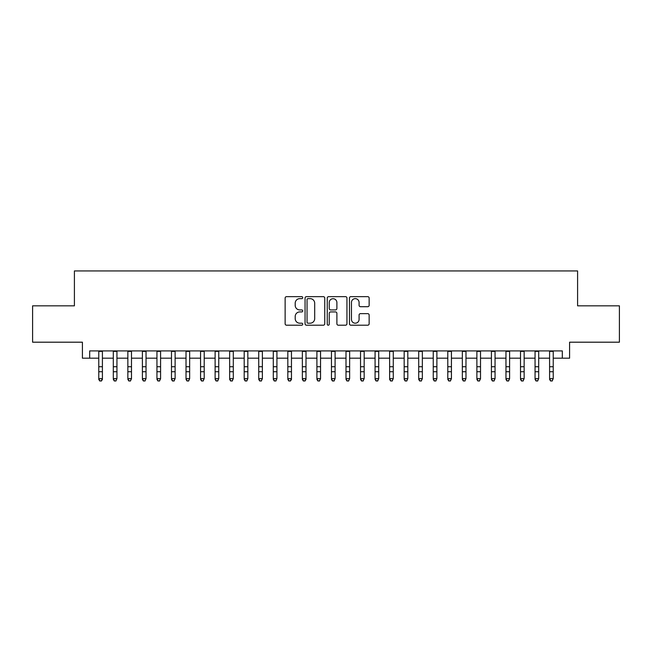 <?xml version="1.0" encoding="UTF-8"?>
<svg xmlns="http://www.w3.org/2000/svg" width="652" height="652" viewBox="0 0 652 652"><rect width="100%" height="100%" fill="white"/><g stroke="black" fill="none" stroke-linecap="round" stroke-linejoin="round"><path stroke-width="0.98" d="M302.732 297.646A1.002 1.002 0 0 0 301.729 296.652L286.562 296.652A1.426 1.426 0 0 0 285.136 298.078L285.136 323.775A1.426 1.426 0 0 0 286.562 325.201L301.729 325.201A1.002 1.002 0 0 0 302.732 324.199A1.002 1.002 0 0 0 301.729 323.196L299.773 323.196A4.564 4.564 0 0 1 295.201 318.632L295.201 316.489A4.564 4.564 0 0 1 299.773 311.925L301.729 311.925A1.002 1.002 0 0 0 302.732 310.922A1.002 1.002 0 0 0 301.729 309.928L299.773 309.928A4.564 4.564 0 0 1 295.201 305.356L295.201 303.213A4.564 4.564 0 0 1 299.773 298.649L301.729 298.649A1.002 1.002 0 0 0 302.732 297.646M367.72 306.709A1.426 1.426 0 0 0 369.146 305.283L369.146 298.078A1.426 1.426 0 0 0 367.72 296.652L350.874 296.652A1.426 1.426 0 0 0 349.448 298.078L349.448 323.775A1.426 1.426 0 0 0 350.874 325.201L367.72 325.201A1.426 1.426 0 0 0 369.146 323.775L369.146 315.063A1.426 1.426 0 0 0 367.72 313.636L360.507 313.636A1.426 1.426 0 0 0 359.081 315.063L359.081 319.382A3.822 3.822 0 0 1 355.267 323.196A3.822 3.822 0 0 1 351.444 319.382L351.444 302.463A3.822 3.822 0 0 1 355.267 298.649A3.822 3.822 0 0 1 359.081 302.463L359.081 305.283A1.426 1.426 0 0 0 360.507 306.709L367.72 306.709M89.683 358.184L89.683 350.915L562.317 350.915L562.317 358.184L569.587 358.184L569.587 342.194L619.4 342.194L619.4 305.837L577.591 305.837L577.591 270.93L74.409 270.93L74.409 305.837L32.6 305.837L32.6 342.194L82.413 342.194L82.413 358.184L98.77 358.184M324.753 298.078A1.426 1.426 0 0 0 323.327 296.652L306.481 296.652A1.426 1.426 0 0 0 305.054 298.078L305.054 323.775A1.426 1.426 0 0 0 306.481 325.201L323.327 325.201A1.426 1.426 0 0 0 324.753 323.775L324.753 298.078M328.673 296.652L345.519 296.652A1.426 1.426 0 0 1 346.945 298.078L346.945 323.775A1.426 1.426 0 0 1 345.519 325.201L338.315 325.201A1.426 1.426 0 0 1 336.888 323.775L336.888 313.351A1.426 1.426 0 0 0 335.454 311.925L330.678 311.925A1.426 1.426 0 0 0 329.244 313.351L329.244 324.199A1.002 1.002 0 0 1 328.249 325.201A1.002 1.002 0 0 1 327.247 324.199L327.247 298.078A1.426 1.426 0 0 1 328.673 296.652M102.405 358.184L113.309 358.184M116.944 358.184L127.857 358.184M131.492 358.184L142.397 358.184M146.032 358.184L156.945 358.184M160.579 358.184L171.484 358.184M175.119 358.184L186.024 358.184M189.659 358.184L200.571 358.184M204.206 358.184L215.111 358.184M218.746 358.184L229.651 358.184M233.294 358.184L244.198 358.184M247.833 358.184L258.738 358.184M262.373 358.184L273.286 358.184M276.921 358.184L287.825 358.184M291.46 358.184L302.365 358.184M306 358.184L316.913 358.184M320.548 358.184L331.452 358.184M335.087 358.184L346 358.184M349.635 358.184L360.54 358.184M364.175 358.184L375.079 358.184M378.714 358.184L389.627 358.184M393.262 358.184L404.167 358.184M407.802 358.184L418.706 358.184M422.349 358.184L433.254 358.184M436.889 358.184L447.794 358.184M451.428 358.184L462.341 358.184M465.976 358.184L476.881 358.184M480.516 358.184L491.421 358.184M495.055 358.184L505.968 358.184M509.603 358.184L520.508 358.184M524.143 358.184L535.056 358.184M538.691 358.184L549.595 358.184M553.23 358.184L562.317 358.184M308.046 298.649A1.002 1.002 0 0 0 307.051 299.651L307.051 322.202A1.002 1.002 0 0 0 308.046 323.196L310.116 323.196A4.564 4.564 0 0 0 314.688 318.632L314.688 303.213A4.564 4.564 0 0 0 310.116 298.649L308.046 298.649M336.888 302.536A3.822 3.822 0 0 0 333.066 298.722A3.822 3.822 0 0 0 329.244 302.536L329.244 308.494A1.426 1.426 0 0 0 330.678 309.928L335.454 309.928A1.426 1.426 0 0 0 336.888 308.494L336.888 302.536M102.405 350.915L102.405 379.464L101.313 381.07L99.862 380.744L101.313 381.07M98.77 350.915L98.77 378.657L102.405 378.657L101.313 380.744M99.862 381.07L98.77 379.464L98.77 378.657L99.862 380.744M113.309 379.464L114.402 381.07L113.309 378.657L116.944 378.657L115.86 381.07L114.402 380.744L115.86 381.07M127.857 379.464L128.949 381.07L127.857 378.657L131.492 378.657L130.4 381.07L128.949 380.744L130.4 381.07M142.397 379.464L143.489 381.07L142.397 378.657L146.032 378.657L144.94 381.07L143.489 380.744L144.94 381.07M156.945 379.464L158.029 381.07L156.945 378.657L160.579 378.657L159.487 381.07L158.029 380.744L159.487 381.07M116.944 350.915L116.944 378.657L115.86 380.744M113.309 350.915L113.309 378.657L114.402 380.744M131.492 350.915L131.492 378.657L130.4 380.744M127.857 350.915L127.857 378.657L128.949 380.744M146.032 350.915L146.032 378.657L144.94 380.744M142.397 350.915L142.397 378.657L143.489 380.744M160.579 350.915L160.579 378.657L159.487 380.744M156.945 350.915L156.945 378.657L158.029 380.744M171.484 379.464L172.576 381.07L171.484 378.657L175.119 378.657L174.027 381.07L172.576 380.744L174.027 381.07M175.119 350.915L175.119 378.657L174.027 380.744M171.484 350.915L171.484 378.657L172.576 380.744M186.024 379.464L187.116 381.07L186.024 378.657L189.659 378.657L188.575 381.07L187.116 380.744L188.575 381.07M189.659 350.915L189.659 378.657L188.575 380.744M186.024 350.915L186.024 378.657L187.116 380.744M200.571 379.464L201.655 381.07L200.571 378.657L204.206 378.657L203.114 381.07L201.655 380.744L203.114 381.07M204.206 350.915L204.206 378.657L203.114 380.744M200.571 350.915L200.571 378.657L201.655 380.744M215.111 379.464L216.203 381.07L215.111 378.657L218.746 378.657L217.654 381.07L216.203 380.744L217.654 381.07M218.746 350.915L218.746 378.657L217.654 380.744M215.111 350.915L215.111 378.657L216.203 380.744M229.651 379.464L230.743 381.07L229.651 378.657L233.294 378.657L232.202 381.07L230.743 380.744L232.202 381.07M233.294 350.915L233.294 378.657L232.202 380.744M229.651 350.915L229.651 378.657L230.743 380.744M244.198 379.464L245.291 381.07L244.198 378.657L247.833 378.657L246.741 381.07L245.291 380.744L246.741 381.07M247.833 350.915L247.833 378.657L246.741 380.744M244.198 350.915L244.198 378.657L245.291 380.744M258.738 379.464L259.83 381.07L258.738 378.657L262.373 378.657L261.281 381.07L259.83 380.744L261.281 381.07M262.373 350.915L262.373 378.657L261.281 380.744M258.738 350.915L258.738 378.657L259.83 380.744M273.286 379.464L274.37 381.07L273.286 378.657L276.921 378.657L275.829 381.07L274.37 380.744L275.829 381.07M276.921 350.915L276.921 378.657L275.829 380.744M273.286 350.915L273.286 378.657L274.37 380.744M291.46 350.915L291.46 379.464L290.368 381.07L288.917 380.744L290.368 381.07M287.825 350.915L287.825 378.657L291.46 378.657L290.368 380.744M287.825 379.464L288.917 381.07L287.825 378.657L288.917 380.744M306 350.915L306 379.464L304.916 381.07L303.457 380.744L304.916 381.07M302.365 350.915L302.365 378.657L306 378.657L304.916 380.744M302.365 379.464L303.457 381.07L302.365 378.657L303.457 380.744M316.913 379.464L318.005 381.07L316.913 378.657L320.548 378.657L319.456 381.07L318.005 380.744L319.456 381.07M320.548 350.915L320.548 378.657L319.456 380.744M316.913 350.915L316.913 378.657L318.005 380.744M331.452 379.464L332.544 381.07L331.452 378.657L335.087 378.657L333.995 381.07L332.544 380.744L333.995 381.07M335.087 350.915L335.087 378.657L333.995 380.744M331.452 350.915L331.452 378.657L332.544 380.744M346 379.464L347.084 381.07L346 378.657L349.635 378.657L348.543 381.07L347.084 380.744L348.543 381.07M349.635 350.915L349.635 378.657L348.543 380.744M346 350.915L346 378.657L347.084 380.744M360.54 379.464L361.632 381.07L360.54 378.657L364.175 378.657L363.082 381.07L361.632 380.744L363.082 381.07M364.175 350.915L364.175 378.657L363.082 380.744M360.54 350.915L360.54 378.657L361.632 380.744M375.079 379.464L376.171 381.07L375.079 378.657L378.714 378.657L377.63 381.07L376.171 380.744L377.63 381.07M378.714 350.915L378.714 378.657L377.63 380.744M375.079 350.915L375.079 378.657L376.171 380.744M389.627 379.464L390.719 381.07L389.627 378.657L393.262 378.657L392.17 381.07L390.719 380.744L392.17 381.07M393.262 350.915L393.262 378.657L392.17 380.744M389.627 350.915L389.627 378.657L390.719 380.744M404.167 379.464L405.259 381.07L404.167 378.657L407.802 378.657L406.709 381.07L405.259 380.744L406.709 381.07M407.802 350.915L407.802 378.657L406.709 380.744M404.167 350.915L404.167 378.657L405.259 380.744M418.706 379.464L419.798 381.07L418.706 378.657L422.349 378.657L421.257 381.07L419.798 380.744L421.257 381.07M422.349 350.915L422.349 378.657L421.257 380.744M418.706 350.915L418.706 378.657L419.798 380.744M433.254 379.464L434.346 381.07L433.254 378.657L436.889 378.657L435.797 381.07L434.346 380.744L435.797 381.07M447.794 379.464L448.886 381.07L447.794 378.657L451.428 378.657L450.345 381.07L448.886 380.744L450.345 381.07M462.341 379.464L463.425 381.07L462.341 378.657L465.976 378.657L464.884 381.07L463.425 380.744L464.884 381.07M436.889 350.915L436.889 378.657L435.797 380.744M433.254 350.915L433.254 378.657L434.346 380.744M451.428 350.915L451.428 378.657L450.345 380.744M447.794 350.915L447.794 378.657L448.886 380.744M465.976 350.915L465.976 378.657L464.884 380.744M462.341 350.915L462.341 378.657L463.425 380.744M476.881 379.464L477.973 381.07L476.881 378.657L480.516 378.657L479.424 381.07L477.973 380.744L479.424 381.07M480.516 350.915L480.516 378.657L479.424 380.744M476.881 350.915L476.881 378.657L477.973 380.744M491.421 379.464L492.513 381.07L491.421 378.657L495.055 378.657L493.971 381.07L492.513 380.744L493.971 381.07M495.055 350.915L495.055 378.657L493.971 380.744M491.421 350.915L491.421 378.657L492.513 380.744M505.968 379.464L507.06 381.07L505.968 378.657L509.603 378.657L508.511 381.07L507.06 380.744L508.511 381.07M509.603 350.915L509.603 378.657L508.511 380.744M505.968 350.915L505.968 378.657L507.06 380.744M520.508 379.464L521.6 381.07L520.508 378.657L524.143 378.657L523.051 381.07L521.6 380.744L523.051 381.07M524.143 350.915L524.143 378.657L523.051 380.744M520.508 350.915L520.508 378.657L521.6 380.744M535.056 379.464L536.14 381.07L535.056 378.657L538.691 378.657L537.598 381.07L536.14 380.744L537.598 381.07M538.691 350.915L538.691 378.657L537.598 380.744M535.056 350.915L535.056 378.657L536.14 380.744M549.595 379.464L550.687 381.07L549.595 378.657L553.23 378.657L552.138 381.07L550.687 380.744L552.138 381.07M553.23 350.915L553.23 378.657L552.138 380.744M549.595 350.915L549.595 378.657L550.687 380.744M102.405 366.742L98.77 366.742M102.405 371.73L98.77 371.73M102.405 351.387L98.77 351.387M116.944 366.742L113.309 366.742M116.944 371.73L113.309 371.73M116.944 351.387L113.309 351.387M131.492 366.742L127.857 366.742M131.492 371.73L127.857 371.73M131.492 351.387L127.857 351.387M146.032 366.742L142.397 366.742M146.032 371.73L142.397 371.73M146.032 351.387L142.397 351.387M160.579 366.742L156.945 366.742M160.579 371.73L156.945 371.73M160.579 351.387L156.945 351.387M175.119 366.742L171.484 366.742M175.119 371.73L171.484 371.73M175.119 351.387L171.484 351.387M189.659 366.742L186.024 366.742M189.659 371.73L186.024 371.73M189.659 351.387L186.024 351.387M204.206 366.742L200.571 366.742M204.206 371.73L200.571 371.73M204.206 351.387L200.571 351.387M218.746 366.742L215.111 366.742M218.746 371.73L215.111 371.73M218.746 351.387L215.111 351.387M233.294 366.742L229.651 366.742M233.294 371.73L229.651 371.73M233.294 351.387L229.651 351.387M247.833 366.742L244.198 366.742M247.833 371.73L244.198 371.73M247.833 351.387L244.198 351.387M262.373 366.742L258.738 366.742M262.373 371.73L258.738 371.73M262.373 351.387L258.738 351.387M276.921 366.742L273.286 366.742M276.921 371.73L273.286 371.73M276.921 351.387L273.286 351.387M291.46 366.742L287.825 366.742M291.46 371.73L287.825 371.73M291.46 351.387L287.825 351.387M306 366.742L302.365 366.742M306 371.73L302.365 371.73M306 351.387L302.365 351.387M320.548 366.742L316.913 366.742M320.548 371.73L316.913 371.73M320.548 351.387L316.913 351.387M335.087 366.742L331.452 366.742M335.087 371.73L331.452 371.73M335.087 351.387L331.452 351.387M349.635 366.742L346 366.742M349.635 371.73L346 371.73M349.635 351.387L346 351.387M364.175 366.742L360.54 366.742M364.175 371.73L360.54 371.73M364.175 351.387L360.54 351.387M378.714 366.742L375.079 366.742M378.714 371.73L375.079 371.73M378.714 351.387L375.079 351.387M393.262 366.742L389.627 366.742M393.262 371.73L389.627 371.73M393.262 351.387L389.627 351.387M407.802 366.742L404.167 366.742M407.802 371.73L404.167 371.73M407.802 351.387L404.167 351.387M422.349 366.742L418.706 366.742M422.349 371.73L418.706 371.73M422.349 351.387L418.706 351.387M436.889 366.742L433.254 366.742M436.889 371.73L433.254 371.73M436.889 351.387L433.254 351.387M451.428 366.742L447.794 366.742M451.428 371.73L447.794 371.73M451.428 351.387L447.794 351.387M465.976 366.742L462.341 366.742M465.976 371.73L462.341 371.73M465.976 351.387L462.341 351.387M480.516 366.742L476.881 366.742M480.516 371.73L476.881 371.73M480.516 351.387L476.881 351.387M495.055 366.742L491.421 366.742M495.055 371.73L491.421 371.73M495.055 351.387L491.421 351.387M509.603 366.742L505.968 366.742M509.603 371.73L505.968 371.73M509.603 351.387L505.968 351.387M524.143 366.742L520.508 366.742M524.143 371.73L520.508 371.73M524.143 351.387L520.508 351.387M538.691 366.742L535.056 366.742M538.691 371.73L535.056 371.73M538.691 351.387L535.056 351.387M553.23 366.742L549.595 366.742M553.23 371.73L549.595 371.73M553.23 351.387L549.595 351.387"/></g></svg>
